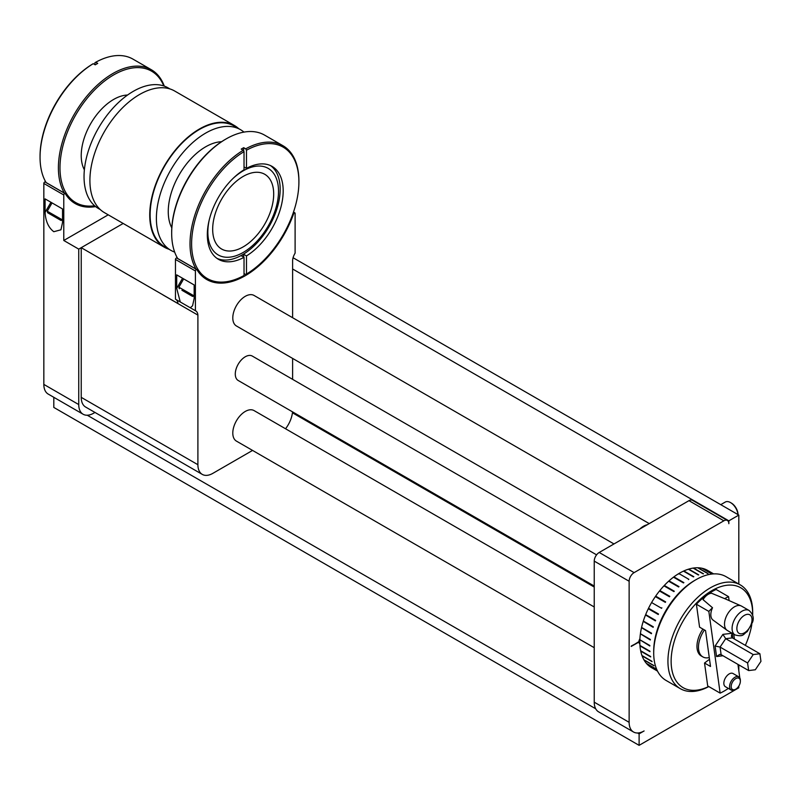 <?xml version="1.0" encoding="UTF-8"?>
<svg xmlns="http://www.w3.org/2000/svg" width="801" height="801" viewBox="0 0 801 801"><rect width="100%" height="100%" fill="white"/><g stroke="black" fill="none" stroke-linecap="round" stroke-linejoin="round"><path stroke-width="1.2" d="M212.676 229.276A43.154 24.911 120 0 0 221.607 249.021A43.154 24.911 120 0 0 254.858 237.466A43.154 24.911 120 0 0 273.692 194.042A43.154 24.911 120 0 0 264.761 174.288A43.154 24.911 120 0 0 231.509 185.852A43.154 24.911 120 0 0 212.676 229.276M707.353 643.654A8.801 5.076 -60 0 1 707.223 642.702M709.285 657.571A21.156 12.215 -60 0 1 702.857 656.9L701.336 656.029A21.156 12.215 -60 0 1 697.12 648.78A21.156 12.215 -60 0 1 702.928 629.095M702.857 656.9A21.156 12.215 -60 0 1 698.632 649.651A21.156 12.215 -60 0 1 704.439 629.966M737.971 514.592A10.573 6.108 -120 0 0 730.542 502.587A10.573 6.108 -120 0 0 727.308 501.566A10.573 6.108 -120 0 0 725.255 502.067L720.76 504.66M738.021 514.622A9.452 5.457 -120 0 0 731.333 503.048L730.542 502.587M62.538 208.961L62.538 222.498L60.936 229.797L53.807 231.709C48.551 227.764 45.637 221.336 45.086 212.425L45.086 198.888L62.538 208.961L45.086 198.888M94.999 206.097A76.996 44.456 -60 0 1 74.743 203.304M108.225 214.828L63.78 240.48L63.78 194.963A1.131 0.651 -60 0 1 65.292 193.672A76.996 44.456 120 0 0 75.144 203.544A76.996 44.456 120 0 0 95.599 206.588M47.67 212.756L60.956 220.425L47.67 212.756L47.259 211.214L62.538 219.945M163.794 85.947A75.865 43.805 120 0 0 113.632 74.924A75.865 43.805 120 0 0 60.866 156.165A75.865 43.805 120 0 0 94.618 205.767M64.43 193.121A76.996 44.456 -60 0 1 112.841 73.542A76.996 44.456 -60 0 1 151.329 69.727A76.996 44.456 -60 0 1 164.275 86.108M171.674 233.231L171.674 232.31A75.865 43.805 -60 0 1 225.311 139.394L226.112 138.933A76.996 44.456 120 0 0 171.674 233.231A76.996 44.456 120 0 0 177.702 258.523M196.055 269.106A76.996 44.456 -60 0 1 243.224 150.258L241.231 149.106A76.996 44.456 120 0 1 243.704 147.684L245.697 148.836A76.996 44.456 -60 0 1 282.953 145.712L264.61 135.129A76.996 44.456 120 0 0 226.112 138.933L225.311 139.394M209.241 219.925A49.972 28.846 120 0 0 243.184 252.455A49.972 28.846 120 0 0 278.518 191.259A49.972 28.846 120 0 0 243.184 170.853A49.972 28.846 120 0 0 233.371 178.132M216.971 258.363A53.637 30.969 120 0 0 242.242 254.908A53.637 30.969 120 0 0 276.856 209.021A53.637 30.969 120 0 0 270.528 165.607M243.224 150.258L244.025 151.639L244.025 169.792A53.637 30.969 120 0 0 209.982 217.121A53.637 30.969 120 0 0 218.433 259.304A53.637 30.969 120 0 0 244.025 257.341L241.231 255.729A53.637 30.969 120 0 0 242.463 255.038A53.637 30.969 120 0 0 243.704 254.307L246.488 255.909A53.637 30.969 120 0 0 280.53 208.59A53.637 30.969 120 0 0 272.08 166.398A53.637 30.969 120 0 0 246.488 168.37L244.025 166.938M182.047 290.342L192.57 296.42L182.047 290.342M179.284 288.74L178.873 287.209L194.162 295.919M183.669 278.898L194.162 284.956L176.701 274.873L176.701 288.41L182.558 278.257L183.669 278.898L178.873 287.209M594.232 586.052L238.207 380.495A14.098 8.14 -60 0 1 235.884 369.752A14.098 8.14 -60 0 1 244.395 357.316A14.098 8.14 -60 0 1 252.305 356.075L596.595 554.853M740.284 584.89L726.046 576.67A59.925 34.603 120 0 0 696.079 579.634A59.925 34.603 120 0 0 653.706 653.035A59.925 34.603 120 0 0 654.157 659.924A59.925 34.603 120 0 0 666.112 680.47L680.349 688.69A59.925 34.603 -60 0 1 668.394 668.144A59.925 34.603 -60 0 1 691.273 604.074A59.925 34.603 -60 0 1 740.284 584.89A59.925 34.603 -60 0 1 752.239 605.426A59.925 34.603 -60 0 1 752.69 612.324L752.69 614.167A57.672 33.302 120 0 0 752.259 607.528A57.672 33.302 120 0 0 705.951 594.572A57.672 33.302 120 0 0 671.568 667.884A57.672 33.302 120 0 0 708.695 686.507M653.706 653.035L653.706 651.193A57.672 33.302 -60 0 1 694.487 580.555L696.079 579.634M728.349 688.409A56.4 32.561 -60 0 1 720.139 693.125L708.845 611.423A56.4 32.561 -60 0 1 712.52 607.749A12.245 7.069 120 0 0 711.338 610.973A12.245 7.069 120 0 0 712.99 620.034L727.008 630.257A14.098 8.14 -60 0 1 725.105 619.834A14.098 8.14 -60 0 1 741.085 605.886A14.098 8.14 -60 0 1 741.536 606.107L749.105 610.482A14.098 8.14 -60 0 0 732.675 624.209A14.098 8.14 -60 0 0 735.008 634.913C743.969 637.316 743.158 633.931 747.243 631.609L752.459 622.417C754.182 618.152 753.07 614.177 749.105 610.482M741.085 605.886L725.215 598.858A12.245 7.069 120 0 0 724.665 598.657A56.4 32.561 -60 0 1 728.57 596.665L716.124 589.476A56.4 32.561 -60 0 0 696.399 604.234L699.573 627.153L705.551 630.607L710.507 666.472L704.53 663.018L707.704 685.936L720.139 693.125M724.665 598.657L711.578 593.261A10.854 6.268 -60 0 0 703.038 599.649L712.52 607.749M735.008 634.913L727.428 630.537A14.098 8.14 -60 0 1 727.008 630.257M735.098 679.048A6.488 3.745 -60 0 1 740.354 681.25A6.488 3.745 -60 0 1 736.439 688.75A6.488 3.745 -60 0 1 735.769 689.19A6.488 3.745 -60 0 1 731.193 686.928A6.488 3.745 -60 0 1 735.098 679.048M735.769 689.19L734.968 689.651A7.62 4.395 -60 0 1 731.163 690.031A7.62 4.395 -60 0 1 729.861 684.434A7.62 4.395 -60 0 1 734.187 677.746A7.62 4.395 -60 0 1 738.782 676.845A7.62 4.395 -60 0 1 740.354 680.329L740.354 681.25M731.163 690.031L725.426 686.717A7.62 4.395 -60 0 1 724.114 681.12A7.62 4.395 -60 0 1 728.439 674.422A7.62 4.395 -60 0 1 733.035 673.531L738.782 676.845M640.319 645.666L639.979 645.896A56.12 32.4 120 0 0 640.249 648.369A56.12 32.4 120 0 0 640.65 650.742L650.622 656.5A56.12 32.4 -60 0 0 650.702 656.9L640.73 651.143A56.12 32.4 120 0 0 641.971 655.538L651.934 661.286A56.12 32.4 -60 0 0 652.074 661.646L642.102 655.889A56.12 32.4 120 0 0 643.874 659.744L653.846 665.501A56.12 32.4 -60 0 0 654.027 665.811L644.054 660.054A56.12 32.4 120 0 0 646.347 663.318L656.319 669.075A56.12 32.4 -60 0 0 656.54 669.336L646.567 663.578A56.12 32.4 120 0 0 649.341 666.192L657.371 670.827M649.621 666.352L657.401 670.888M649.601 666.392A56.12 32.4 120 0 0 651.443 667.603L657.511 671.098M613.977 543.949L236.445 325.987A17.622 10.173 -60 0 1 234.643 309.306A17.622 10.173 -60 0 1 254.067 295.459L649.231 523.604M594.232 647.689L236.445 441.121A17.622 10.173 -60 0 1 234.002 426.182A17.622 10.173 -60 0 1 246.518 410.803A17.622 10.173 -60 0 1 254.067 410.593L594.232 606.978M244.025 257.341L244.025 275.494L243.224 275.955A76.996 44.456 -60 0 1 206.368 279.299M292.615 317.707L292.615 260.405A10.543 6.088 -60 0 1 295.108 253.156L295.108 213.386A1.131 0.651 120 0 0 293.607 213.837A76.996 44.456 -60 0 1 245.256 275.714A76.996 44.456 -60 0 1 206.758 279.529A76.996 44.456 -60 0 1 196.906 269.667A1.131 0.651 120 0 0 195.404 270.958L195.404 310.718A10.543 6.088 -60 0 1 195.734 310.888A10.543 6.088 -60 0 1 197.897 315.093L197.897 464.71A21.156 12.215 120 0 0 202.273 474.392A21.156 12.215 120 0 0 212.846 473.351L252.555 450.422M194.162 284.956L194.162 298.493L192.56 305.802L190.308 307.754M195.404 310.718L175.459 299.204L175.459 259.444A1.131 0.651 120 0 1 176.961 258.152L196.565 269.466M84.375 169.842A45.827 26.463 -60 0 1 113.632 99.444A45.827 26.463 -60 0 1 127.569 95.039M100.285 209.592L98.473 208.54A69.657 40.22 -60 0 1 87.79 152.721A69.657 40.22 -60 0 1 133.296 91.334A69.657 40.22 -60 0 1 168.13 87.89L169.952 88.941M169.001 249.261A70.228 40.541 -60 0 1 164.275 247.189A70.228 40.541 -60 0 1 153.512 190.918A70.228 40.541 -60 0 1 199.389 129.031A70.228 40.541 -60 0 1 234.503 125.557A70.228 40.541 -60 0 1 238.658 128.611M164.275 247.189L104.45 212.645A70.228 40.541 -60 0 1 93.687 156.375A70.228 40.541 -60 0 1 139.564 94.498A70.228 40.541 -60 0 1 174.668 91.014L234.503 125.557M174.678 252.095A69.657 40.22 -60 0 1 170.823 250.312A69.657 40.22 -60 0 1 160.14 194.493A69.657 40.22 -60 0 1 205.647 133.116A69.657 40.22 -60 0 1 240.48 129.662A69.657 40.22 -60 0 1 243.945 132.105M170.823 250.312L164.565 246.698A69.657 40.22 -60 0 1 153.882 190.878A69.657 40.22 -60 0 1 199.389 129.492A69.657 40.22 -60 0 1 234.222 126.047L240.48 129.662M745.351 645.356A57.672 33.302 120 0 0 751.809 624.42M752.68 615.448A57.672 33.302 120 0 0 752.69 614.167M704.53 663.018L709.516 659.283M285.556 428.765A21.156 12.215 120 0 0 292.535 411.864M292.615 379.344L292.615 358.417M176.1 299.574A10.543 6.088 -60 0 1 177.952 303.529L162.993 294.888A10.543 6.088 -60 0 1 162.993 294.948L197.897 315.093M180.275 301.987L176.701 288.41M244.025 273.562L245.697 274.523L246.488 274.062A75.865 43.805 120 0 0 298.903 181.887A75.865 43.805 120 0 0 246.488 150.218L246.488 168.37M176.701 274.873L182.558 278.257M738.812 584.039L738.812 515.083L728.84 520.84L728.84 523.694A7.049 4.075 120 0 0 727.388 520.46L692.485 500.315A7.049 4.075 120 0 0 688.96 500.665L599.218 552.47A7.049 4.075 120 0 0 594.232 561.111L594.232 702.177A21.156 12.215 120 0 0 598.617 711.859L633.511 732.004A21.156 12.215 120 0 0 644.094 730.953L639.108 733.836L637.646 732.995M639.909 638.808A3.835 2.213 120 0 0 638.898 641.621L631.188 646.457L638.898 642.082A3.835 2.213 120 0 0 639.679 643.614A3.835 2.213 120 0 0 639.849 643.694M727.388 520.46A7.049 4.075 120 0 0 723.854 520.81L634.122 572.625A7.049 4.075 120 0 0 629.135 581.256L629.135 722.322A21.156 12.215 120 0 0 633.511 732.004M638.898 642.082L631.328 645.986M647.248 524.745A17.622 10.173 120 0 0 639.739 529.081M702.267 568.42L702.317 568.33A56.12 32.4 120 0 1 705.911 569.541L713.461 573.906M706.192 569.711L713.511 573.906M698.001 567.939L698.061 567.779A56.12 32.4 120 0 1 701.986 568.259L711.959 574.017A56.12 32.4 -60 0 1 712.009 574.027M702.317 568.33L712.149 574.007M693.456 568.269L693.516 568.039A56.12 32.4 120 0 1 697.711 567.769L707.683 573.526A56.12 32.4 -60 0 1 708.034 573.536L698.061 567.779M688.7 569.411L688.76 569.1A56.12 32.4 120 0 1 693.145 568.089L703.118 573.846A56.12 32.4 -60 0 1 703.488 573.796L693.516 568.039M683.814 571.333L683.844 570.943A56.12 32.4 120 0 1 688.369 569.221L698.342 574.978A56.12 32.4 -60 0 1 698.722 574.858L688.76 569.1M678.858 574.017L678.868 573.546A56.12 32.4 120 0 1 683.453 571.123L693.416 576.88A56.12 32.4 -60 0 1 693.816 576.7L683.844 570.943M673.851 577.371L673.901 576.87A56.12 32.4 120 0 1 678.467 573.786L678.878 574.007M678.868 573.546L688.84 579.303A56.12 32.4 -60 0 0 688.439 579.544M683.573 582.848L673.961 577.291M668.955 581.396L669.015 580.855A56.12 32.4 120 0 1 673.501 577.171L683.473 582.928A56.12 32.4 -60 0 1 683.874 582.627L673.901 576.87M678.777 586.813L669.125 581.246M664.239 586.012L664.309 585.451A56.12 32.4 120 0 1 668.635 581.206L678.607 586.963A56.12 32.4 -60 0 1 678.988 586.612L669.015 580.855M674.122 591.368L664.46 585.781M659.774 591.158L659.834 590.567A56.12 32.4 120 0 1 663.939 585.841L673.911 591.599A56.12 32.4 -60 0 1 674.272 591.208L664.309 585.451M669.706 596.435L660.034 590.848M655.629 596.755L655.669 596.134A56.12 32.4 120 0 1 659.483 590.998L669.456 596.755A56.12 32.4 -60 0 1 669.806 596.324L659.834 590.567M665.591 601.952L655.909 596.355M651.874 602.702L651.874 602.062A56.12 32.4 120 0 1 655.348 596.595L665.321 602.352A56.12 32.4 -60 0 1 665.641 601.891L655.669 596.134M658.282 614.457L648.279 608.75L658.252 614.507A56.12 32.4 -60 0 1 658.492 614.007L648.53 608.249A56.12 32.4 120 0 1 651.593 602.542L661.566 608.299A56.12 32.4 -60 0 1 661.846 607.809M655.478 620.755L645.956 614.778M645.796 615.168L655.428 620.885A56.12 32.4 -60 0 1 655.629 620.375L645.666 614.617A56.12 32.4 120 0 1 648.279 608.75M653.205 627.123L643.634 621.216M643.533 621.536L653.145 627.313A56.12 32.4 -60 0 1 653.306 626.803L643.333 621.045A56.12 32.4 120 0 1 645.456 615.128M651.493 633.441L641.891 627.634M641.841 627.864L651.423 633.711A56.12 32.4 -60 0 1 651.543 633.201L641.571 627.443A56.12 32.4 120 0 1 643.173 621.556M650.362 639.609L640.76 633.911M640.74 634.052L650.312 639.959A56.12 32.4 -60 0 1 650.382 639.468L640.41 633.711A56.12 32.4 120 0 1 641.461 627.954M649.831 645.546L640.249 639.969M640.249 640.009L649.821 645.976A56.12 32.4 -60 0 1 649.841 645.506L639.869 639.749A56.12 32.4 120 0 1 640.349 634.202M639.979 645.896L649.951 651.654A56.12 32.4 -60 0 1 649.921 651.213L639.949 645.456A56.12 32.4 120 0 1 639.849 640.219M713.631 573.896L707.563 570.392A56.12 32.4 120 0 0 706.202 569.681M715.103 646.007L722.903 634.372L732.144 633.261L731.343 636.214L732.374 637.866L725.696 638.677L720.069 647.078L721.12 654.677L719.668 654.417L716.565 656.53L715.103 646.007L720.069 647.078L747.593 662.968L748.645 670.567L755.323 669.766L760.95 661.356L759.899 653.756L753.22 654.567L747.593 662.968M722.903 634.372L725.696 638.677L753.22 654.567M748.645 670.567L721.12 654.677M759.899 653.756L732.374 637.866M728.57 596.665L729.11 600.59M733.756 634.192L734.437 639.058M737.941 664.389L739.804 677.906M696.399 604.234L708.845 611.423M708.795 686.567A59.925 34.603 -60 0 1 680.349 688.69M181.917 290.262L189.947 294.898M282.953 145.712A76.996 44.456 -60 0 1 298.903 180.966L298.903 181.887M246.488 255.909L246.488 274.062M245.697 148.836L246.488 150.218M244.025 151.639A75.865 43.805 120 0 0 191.609 243.824A75.865 43.805 120 0 0 244.025 275.494M243.704 147.684L243.704 151.089M243.704 254.307L243.704 257.161M202.273 474.392L85.617 407.038A21.156 12.215 -60 0 1 81.231 397.356L197.897 464.71M63.78 240.48L78.738 249.121L123.184 223.459L81.231 247.679L81.231 397.356M81.231 247.679L162.993 294.888M50.373 214.318L58.253 218.863M40.05 157.246L40.05 156.325A75.865 43.805 -60 0 1 92.455 64.14L93.256 63.679A76.996 44.456 120 0 0 40.05 157.246A76.996 44.456 120 0 0 46.088 182.528M93.256 63.679L95.249 64.831A76.996 44.456 -60 0 1 97.722 63.399L95.73 62.248L94.929 62.708L94.929 64.641M151.329 69.727L132.986 59.134A76.996 44.456 120 0 0 95.73 62.248M64.941 193.482L45.347 182.157A1.131 0.651 120 0 0 43.835 183.449L43.835 384.4A21.156 12.215 120 0 0 48.22 394.082L83.114 414.237A21.156 12.215 120 0 0 93.697 413.186L94.979 412.445M78.738 249.121L78.738 404.555A21.156 12.215 120 0 0 83.114 414.237M738.812 686.097L738.812 687.779L639.108 745.351L53.807 407.429L53.807 397.316M738.812 515.083L293.076 257.732M738.812 670.737L738.812 664.89M728.84 520.84L292.615 268.986M595.694 708.775L87.249 415.218M639.108 745.351L639.108 733.836M737.32 625.231A10.713 6.188 120 0 0 741.886 633.791A10.713 6.188 120 0 0 751.578 622.928A10.713 6.188 120 0 0 747.023 614.367A10.713 6.188 120 0 0 737.32 625.231M171.804 227.874A52.876 30.528 -60 0 1 205.647 146.813A52.876 30.528 -60 0 1 221.537 141.727M195.404 270.958L175.459 259.444M293.607 213.837L293.016 213.497M723.854 520.81L688.96 500.665M634.122 572.625L599.218 552.47M629.135 581.256L594.232 561.111M629.135 722.322L594.232 702.177M732.154 633.261L732.825 638.127M722.983 655.759L716.565 656.53M45.086 212.425L50.944 202.273M63.78 194.963L43.835 183.449M78.738 404.555L43.835 384.4M292.435 412.795L594.232 587.043M47.259 211.214L52.045 202.913M294.878 212.876L293.506 212.085M196.766 269.516L176.821 258.002M192.57 296.42L194.112 296M60.956 220.425L62.498 220.015M65.141 193.532L45.196 182.017"/></g></svg>
